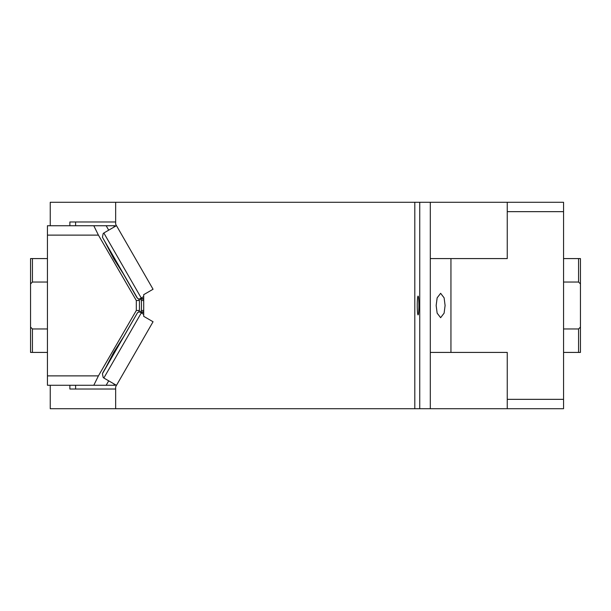 <?xml version="1.0" encoding="UTF-8"?>
<svg xmlns="http://www.w3.org/2000/svg" width="611" height="611" viewBox="0 0 611 611"><rect width="100%" height="100%" fill="white"/><g stroke="black" fill="none" stroke-linecap="round" stroke-linejoin="round"><path stroke-width="0.92" d="M563.556 399.342L563.556 408.721L507.252 408.721L507.252 399.342L563.556 399.342L563.556 202.279L430.304 202.279L430.304 408.721L115.662 408.721L115.662 386.771L153.056 321.753L143.707 316.338L143.707 294.662L153.056 289.247L115.662 224.229L115.662 202.279L50.247 202.279L50.247 225.734M563.556 328.962L578.571 328.962L578.571 352.417L580.45 352.417L580.45 283.916L578.571 282.038L563.556 282.038M578.571 352.417L563.556 352.417M563.556 258.583L578.571 258.583L578.571 282.038M578.571 258.583L580.45 258.583L580.45 283.916M507.252 399.342L507.252 352.417L450.949 352.417L450.949 258.583L507.252 258.583L507.252 202.279M507.252 211.658L563.556 211.658M436.155 305.5L437.148 313.16L440.63 317.697L444.113 313.153L445.098 305.5L444.113 297.84L440.63 293.303L437.148 297.847L436.155 305.5M507.252 408.721L430.304 408.721M430.304 352.417L450.949 352.417M450.949 258.583L430.304 258.583M578.571 328.962L580.45 327.084M430.304 202.279L115.662 202.279M115.662 221.984L69.875 221.984L69.875 225.734M136.956 297.633L102.427 237.274L103.152 233.616L103.839 232.982L116.48 225.658M102.427 237.274L137.59 298.412L139.285 299.13L143.707 296.564M103.839 232.982L141.233 297.992M137.59 298.412L136.772 297.259M143.707 312.366L140.545 312.366L143.707 314.436M140.545 312.366L139.285 311.87L137.59 312.588L102.427 373.726L103.152 377.384L103.839 378.018L141.233 313.008M137.59 312.588L102.854 372.657M102.427 373.726L103.114 372.259M116.48 385.342L103.839 378.018M75.604 389.016L75.604 385.266M418.894 305.5A9.386 0.817 90 0 0 418.077 296.114A9.386 0.817 90 0 0 417.26 305.5A9.386 0.817 90 0 0 418.077 314.886A9.386 0.817 90 0 0 418.894 305.5M69.875 385.266L69.875 389.016L115.662 389.016M50.247 385.266L50.247 408.721L115.662 408.721M75.604 221.984L75.604 225.734M419.742 408.721L419.742 202.279M414.808 408.721L414.808 202.279M47.444 375.88L98.417 375.88L93.796 385.266L47.444 385.266L47.444 225.734L93.796 225.734L98.417 235.12L47.444 235.12M115.441 226.253L115.143 225.734L93.796 225.734M98.417 375.88L136.306 310.495L136.306 300.505L98.417 235.12M115.441 384.747L115.143 385.266L93.796 385.266M47.444 258.583L32.429 258.583L32.429 282.038L30.55 283.916L30.55 258.583L32.429 258.583M47.444 352.417L32.429 352.417L32.429 328.962L47.444 328.962M138.651 311.969L139.438 310.495L139.438 300.505L136.306 300.505M139.438 300.505L138.651 299.031M140.53 299.13L141.385 300.505L141.477 305.5L141.385 310.495L140.53 311.87M143.707 300.505L141.385 300.505M113.699 225.734L114.364 226.88M108.705 230.164L106.154 225.734M124.476 275.622L113.654 258.583L104.473 240.841M139.438 310.495L136.306 310.495M106.154 385.266L108.705 380.836M114.364 384.12L113.699 385.266M143.707 310.495L141.385 310.495M104.473 370.159L113.654 352.417L124.476 335.378M32.429 352.417L30.55 352.417L30.55 327.084L32.429 328.962M47.444 282.038L32.429 282.038M30.55 283.916L30.55 327.084M140.545 298.634L143.707 298.634M139.285 299.13L143.707 299.13M143.707 311.87L139.285 311.87"/></g></svg>
